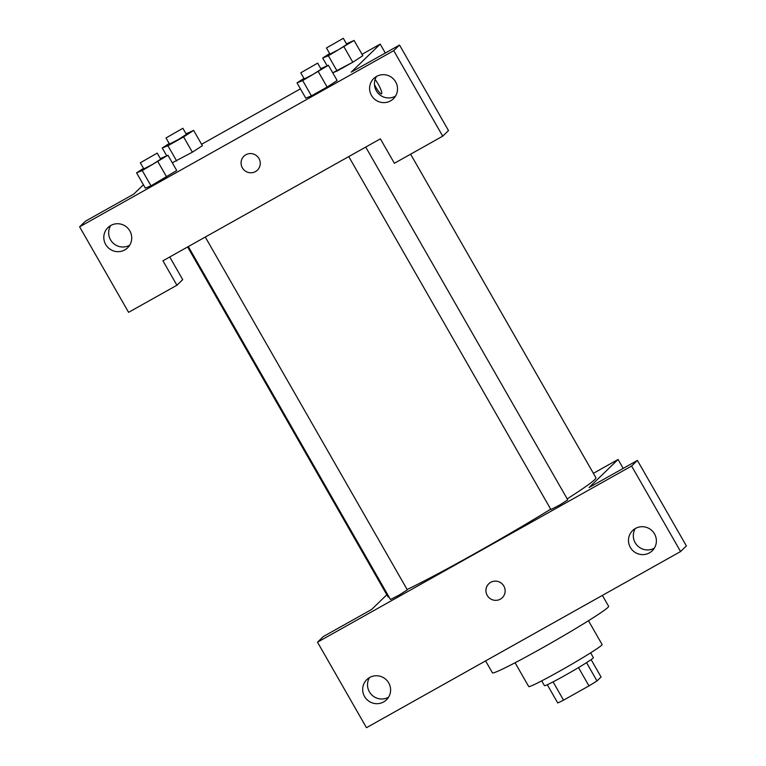 <?xml version="1.0" encoding="UTF-8"?>
<svg xmlns="http://www.w3.org/2000/svg" width="766" height="766" viewBox="0 0 766 766"><rect width="100%" height="100%" fill="white"/><g stroke="black" fill="none" stroke-linecap="round" stroke-linejoin="round"><path stroke-width="1.15" d="M591.122 659.631L601.071 677L597.001 680.936A27.289 1.302 -29.8 0 1 588.977 685.886L563.546 700.153A27.289 1.302 -29.8 0 1 557.734 702.958L547.297 684.727M553.081 681.874L563.546 700.153M578.502 667.607L588.977 685.886M590.624 652.843L593.372 657.649A28.189 1.35 150.2 0 1 565.04 675.392A28.189 1.35 150.2 0 1 544.454 685.666L541.696 680.869M586.536 662.667L597.001 680.936M588.47 620.728L602.105 644.532A42.283 2.02 150.2 0 1 559.611 671.16A42.283 2.02 150.2 0 1 528.722 686.566L515.087 662.753M602.382 595.393L608.635 606.318A66.948 3.198 150.2 0 1 541.361 648.467A66.948 3.198 150.2 0 1 492.452 672.864L485.596 660.895M317.497 642.186L366.474 727.7L680.581 551.539L631.605 466.025L317.497 642.186L323.29 636.575L371.615 609.477L386.82 594.77M631.605 466.025L637.408 460.414L686.384 545.928L680.581 551.539M593.382 473.321L618.076 459.466L589.083 487.511L637.408 460.414M618.076 459.466L623.189 468.39M348.76 156.58L550.898 509.534L559.563 505.1L567.769 499.863L365.727 147.072M188.321 246.566L390.459 599.51L399.124 595.086L407.33 589.849L205.288 237.048M187.622 246.949L387.989 596.81A119.802 5.726 -29.8 0 0 389.013 596.992M407.139 589.514A119.802 5.726 -29.8 0 0 550.687 509.179M567.194 498.867A119.802 5.726 -29.8 0 0 595.91 477.735L410.605 154.177M369.547 677.556A14.094 13.836 -134 0 0 388.563 697.204M364.559 696.495A14.094 13.836 46 0 1 386.581 680.093A14.094 13.836 46 0 1 386.437 699.846A14.094 13.836 46 0 1 364.559 696.495M635.34 528.492A14.094 13.836 -134 0 0 654.346 548.14M630.351 547.431A14.094 13.836 46 0 1 652.373 531.039A14.094 13.836 46 0 1 652.23 550.783A14.094 13.836 46 0 1 630.351 547.431M488.804 583.788A9.69 9.508 -134 0 0 487.233 595.412A9.69 9.508 46 0 1 502.381 584.142A9.69 9.508 46 0 1 502.276 597.719A9.69 9.508 46 0 1 487.233 595.412A9.69 9.508 -134 0 0 502.276 597.719M162.928 260.804L380.386 138.847L394.385 163.282L442.71 136.176L393.734 50.661L79.616 226.822L128.592 312.337L176.917 285.239L162.928 260.804M243.933 156.207A9.69 9.508 -134 0 0 242.362 167.831A9.69 9.508 46 0 1 257.5 156.561A9.69 9.508 46 0 1 257.405 170.138A9.69 9.508 46 0 1 242.362 167.831A9.69 9.508 -134 0 0 257.405 170.138M371.481 95.424A14.094 13.836 46 0 1 393.504 79.022A14.094 13.836 46 0 1 393.36 98.776A14.094 13.836 46 0 1 371.481 95.424M105.689 244.478A14.094 13.836 46 0 1 127.721 228.086A14.094 13.836 46 0 1 127.568 247.839A14.094 13.836 46 0 1 105.689 244.478M376.47 76.485A14.094 13.836 -134 0 0 395.486 96.133M110.687 225.539A14.094 13.836 -134 0 0 129.693 245.197M169.746 256.983L182.72 279.628L176.917 285.239M79.616 226.822L85.419 221.211L133.744 194.114L143.405 184.769M442.71 136.176L448.503 130.565L399.526 45.05L351.201 72.157L380.204 44.112L385.308 53.026M399.526 45.05L393.734 50.661M320.81 68.643L328.403 65.273L337.164 80.526M337.145 80.535L327.13 87.046L311.436 95.846L305.739 98.153M344.049 46.946L352.8 62.218L337.107 71.018L332.712 72.799L352.8 62.218L362.825 55.707L354.074 40.435L328.355 55.746L322.687 58.044L329.629 53.534M186.042 133.791L193.635 130.421L183.61 136.923L192.362 152.195L172.273 162.775L192.362 152.195L202.396 145.674M160.372 158.619L167.965 155.249L176.726 170.502M176.707 170.521L150.998 185.822L145.301 188.13M201.573 144.286L300.435 88.846M362.021 54.309L380.204 44.112M375.101 79.463A9.69 1.791 -119.3 0 1 378.126 84.088A9.69 1.791 -119.3 0 1 381.535 93.816A9.69 1.791 -119.3 0 1 374.478 84.844M376.326 88.1A9.69 1.791 60.7 0 0 375.081 85.792A9.69 1.791 60.7 0 0 374.469 84.758M183.61 136.923L167.917 145.722L162.248 148.02L169.19 143.51M166.002 137.947L169.506 144.056L178.172 139.623L186.377 134.385L182.882 128.276L166.002 137.947L182.882 128.276M193.635 130.421L202.377 145.693M167.917 145.722L176.668 160.994M162.248 148.02L166.682 155.766M346.481 43.815L354.074 40.435M326.44 47.971L329.945 54.07L338.61 49.646L346.816 44.409L343.321 38.3L326.44 47.971L343.321 38.3M328.355 55.746L337.107 71.018M322.687 58.044L327.12 65.79M167.965 155.249L142.246 170.55L136.578 172.848L143.52 168.348M140.331 162.775L143.826 168.884L152.501 164.451L160.707 159.213L157.212 153.104L140.331 162.775L157.212 153.104M157.94 161.75L166.691 177.023L150.998 185.822L145.32 188.12L136.578 172.848M142.246 170.55L150.998 185.822M328.403 65.273L302.685 80.574L297.017 82.872L303.958 78.362M300.77 72.799L304.274 78.908L312.94 74.474L321.145 69.237L317.651 63.128L300.77 72.799L317.651 63.128M318.378 71.774L327.13 87.046L311.436 95.846L305.758 98.144L297.017 82.872M302.685 80.574L311.436 95.846"/></g></svg>
